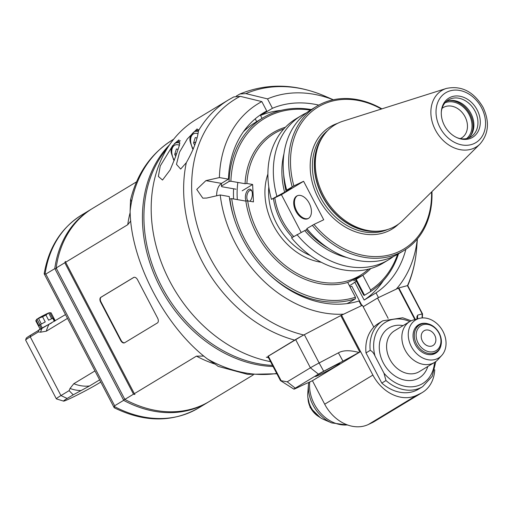 <?xml version="1.0" encoding="UTF-8"?>
<svg xmlns="http://www.w3.org/2000/svg" width="513" height="513" viewBox="0 0 513 513"><rect width="100%" height="100%" fill="white"/><g stroke="black" fill="none" stroke-linecap="round" stroke-linejoin="round"><path stroke-width="0.77" d="M130.712 199.198L130.7 199.211C137.324 172.996 151.29 153.227 172.592 139.889L173.695 139.222M131.001 201.058C130.764 198.332 130.578 198.717 130.449 202.212L130.122 210.881A130.058 102.574 -121.2 0 1 172.592 139.889M217.3 365.724L218.089 366.359L247.625 374.362L276.892 373.778M216.896 365.352L207.611 359.1C165.096 327.025 130.578 260.995 130.122 210.881M130.732 220.994L127.743 224.707L65.638 262.246L134.348 393.67L196.453 356.131L203.828 356.086M157.388 322.953A3.982 2.443 -115.5 0 0 157.638 318.163L137.555 279.745A3.982 2.443 -115.5 0 0 133.752 277.418A3.982 2.443 -115.5 0 0 133.617 277.488L100.869 297.284A3.982 2.443 -115.5 0 0 100.612 302.08L120.696 340.497A3.982 2.443 -115.5 0 0 124.505 342.825A3.982 2.443 -115.5 0 0 124.633 342.755L157.388 322.953M64.805 262.752L133.508 394.176L124.851 399.415L56.141 267.991L64.805 262.752L65.375 261.431L65.638 262.246M56.141 267.991A112.809 88.967 -121.2 0 1 92.738 208.316L136.535 181.846M133.508 394.176L134.913 394.452L134.348 393.67M253.249 374.926L209.451 401.397A112.809 88.967 -121.2 0 1 124.851 399.415M169.566 144.788A130.058 102.574 58.8 0 0 156.991 280.81A130.058 102.574 58.8 0 0 273.083 366.494M124.871 398.941L123.62 400.345A112.809 88.967 58.8 0 0 208.054 402.243A112.809 88.967 58.8 0 0 208.753 401.814M123.595 400.127L54.936 268.786L56.622 268.402M123.62 400.345L114.649 405.77L45.804 274.077L45.086 274.077A112.809 88.967 -121.2 0 1 81.593 215.056L91.346 209.163A112.809 88.967 58.8 0 0 54.769 268.652L45.804 274.077M81.593 215.056C61.162 227.964 48.69 247.535 44.176 273.769L45.086 274.077M114.303 406.476L114.303 407.809C144.474 422.526 172.471 422.635 198.307 408.136A112.809 88.967 -121.2 0 1 114.303 406.476L114.649 405.77M92.045 208.746A112.809 88.967 58.8 0 0 91.346 209.163M94.956 370.925L73.808 383.711L70.005 388.476L69.095 390.643L73.218 394.818L89.544 385.962L99.631 379.864M73.218 394.818L67.19 398.466A21.232 1.026 152.4 0 0 63.567 401.121A21.232 1.026 152.4 0 0 77.117 395.087A21.232 1.026 152.4 0 0 97.489 384.045L100.772 382.057M69.095 390.643L60.944 395.568A26.541 1.282 152.4 0 0 56.359 398.851A26.541 1.282 152.4 0 0 56.417 398.89L63.567 401.121M56.359 398.851L25.65 340.113A26.541 1.282 -27.6 0 1 25.65 340.048A26.541 1.282 -27.6 0 1 30.235 336.829L38.392 331.905L40.585 332.193L46.337 331.18L67.492 318.393M25.65 340.048L26.214 338.259A25.214 1.218 -27.6 0 1 30.568 335.207L38.366 330.494L38.392 331.905M65.497 314.584L38.366 330.494M38.033 330.693L38.039 330.629A11.177 0.539 -27.6 0 1 51.473 323.062M41.252 328.512L39.495 325.152L40.046 324.889L37.16 319.368L36.199 320.426L38.879 325.556A8.625 0.417 -27.6 0 1 39.495 325.152M35.82 320.83A8.625 0.417 -27.6 0 1 35.775 320.811A8.625 0.417 -27.6 0 1 35.788 320.766A8.625 0.417 -27.6 0 1 36.199 320.426M35.788 320.766L36.692 319.355A7.169 0.346 -27.6 0 1 37.475 318.778L37.16 319.368M37.475 318.778L42.573 316.79A8.625 0.417 -27.6 0 1 45.939 315.059L48.478 313.033A7.169 0.346 -27.6 0 0 38.449 318.188L41.341 324.062M52.788 318.336L53.397 318.002A8.625 0.417 -27.6 0 1 53.705 317.932L51.024 312.802L49.133 312.783A7.169 0.346 -27.6 0 1 49.351 312.738L51.024 312.802A8.625 0.417 -27.6 0 1 51.069 312.821L55.231 320.785M53.397 318.002L54.949 320.958M49.889 312.821L54.346 321.324M48.658 313.045L49.133 312.783M51.659 318.727L48.69 313.045M52.743 318.252A8.625 0.417 -27.6 0 0 48.62 320.189L45.939 315.059M42.573 316.79L45.253 321.92A8.625 0.417 -27.6 0 0 40.476 324.562L42.239 327.942M272.518 365.41A129.795 102.369 -121.2 0 1 159.46 282.099A129.795 102.369 -121.2 0 1 167.289 148.276M349.43 285.754A86.261 68.037 58.8 0 0 350.411 285.177A86.261 68.037 58.8 0 0 356.311 281.047M237.846 182.448A83.613 65.94 58.8 0 0 237.327 199.608M133.938 277.341L101.247 297.104A3.982 2.443 -115.5 0 0 100.99 301.894L121.074 340.311A3.982 2.443 -115.5 0 0 124.691 342.716M267.831 356.452L301.221 336.355M407.232 285.677L401.801 287.133M405.873 249.292A106.172 83.734 -121.2 0 1 376.023 292.885L378.485 297.591L396.267 289.127A116.791 92.109 58.8 0 0 417.325 238.981M343.659 314.168L361.441 305.703L358.978 300.996A106.172 83.734 -121.2 0 1 229.273 196.55L220.224 194.966A116.791 92.109 58.8 0 0 343.659 314.168M328.205 322.158L305.152 334.264M270.55 361.652A135.368 106.762 -121.2 0 1 157.991 252.653A135.368 106.762 -121.2 0 1 196.287 119.362L228.727 99.753A135.368 106.762 58.8 0 0 198.435 130.809C197.467 139.472 193.427 150.097 186.309 162.698L180.666 169.072L176.472 164.346L179.524 152.156L187.309 138.946L197.095 128.917L198.435 130.809M236.281 96.111L239.949 93.982L245.887 93.616L267.51 98.887L272.422 108.288L260.553 115.463L262.079 118.388M266.311 357.176A135.368 106.762 58.8 0 0 268.511 357.747M174.298 143.8L178.941 139.895L179.544 144.871L175.606 156.664L170.169 169.899L162.512 180.044L158.376 176.446L160.242 165.949L172.74 145.5M353.848 282.919L354.868 282.297L364.153 300.06A106.172 83.734 58.8 0 0 383.467 280.496M233.607 198.961A86.261 68.037 -121.2 0 1 233.595 188.778M356.381 281.175A86.261 68.037 -121.2 0 1 354.868 282.297M280.938 110.41A106.172 83.734 58.8 0 0 260.553 115.463M272.422 108.288A106.172 83.734 -121.2 0 1 318.778 105.114M364.153 300.06L376.023 292.885M333.226 99.778A116.791 92.109 58.8 0 0 267.51 98.887M220.224 194.966L206.713 198.05L202.815 198.165L196.742 189.406L205.893 180.647L219.404 177.569L228.452 179.152L221.469 183.372C218.41 185.661 216.8 189.528 216.646 194.966L216.71 195.767M228.452 179.152A106.172 83.734 -121.2 0 1 263.759 112.693A106.172 83.734 -121.2 0 1 266.747 110.994L261.829 101.593L240.206 96.322L233.736 96.938L228.727 99.753M260.867 114.546L266.747 110.994M256.692 121.645L255.218 118.83M261.829 101.593A116.791 92.109 58.8 0 0 219.404 177.569M197.037 137.997L195.261 137.567L193.561 143.018L194.754 145.301M193.561 143.018L195.928 141.889M178.126 149.379L176.408 148.962L174.709 154.413L175.715 156.35M174.709 154.413L176.748 153.445M323.684 371.239L319.131 362.967L338.394 352.848C343.03 350.187 349.872 350.052 358.92 352.444A34.506 1.667 -27.6 0 1 342.947 361.126L323.684 371.239A7.964 0.385 152.4 0 0 318.445 374.144L295.276 388.149A7.964 0.385 152.4 0 0 293.911 389.143A7.964 0.385 152.4 0 0 296.771 387.975L300.554 386.174A34.506 1.667 -27.6 0 1 308.627 382.512L312.417 380.71L324.697 404.206A37.16 29.305 -121.2 0 0 368.405 424.475L416.588 395.356L420.371 393.554A37.16 29.305 58.8 0 0 422.398 392.458A37.16 29.305 58.8 0 0 434.735 369.726M295.276 388.149L287.235 381.813L280.457 380.608L267.799 356.394L295.616 339.529A13.274 0.641 -27.6 0 1 304.35 334.688L319.131 362.967A13.274 0.641 152.4 0 0 310.397 367.808L318.445 374.144M287.235 381.813L310.397 367.808L295.616 339.529M304.35 334.688L341.523 315.181L362.39 305.254L373.823 327.134A38.488 30.357 -121.2 0 1 378.613 323.337L382.801 320.805A38.488 30.357 58.8 0 0 370.2 350.366L366.013 352.899L381.794 383.083A38.488 30.357 -121.2 0 0 418.428 389.213L422.622 386.68L432.222 376.318L435.832 361.537M363.159 306.736L377.536 298.04L398.845 287.921L407.418 285.632A13.274 0.641 -27.6 0 1 407.745 285.613L422.526 313.892A13.274 0.641 152.4 0 0 422.526 313.892A13.274 0.641 152.4 0 0 422.199 313.905L417.665 315.123L416.87 316.835L417.005 319.009M422.398 392.458L374.221 421.583A37.16 29.305 -121.2 0 1 372.194 422.674L368.405 424.475M416.588 395.356A37.16 29.305 58.8 0 1 372.88 375.08L360.594 351.585L358.92 352.444M377.536 298.04L388.161 318.368M366.013 352.899A38.488 30.357 -121.2 0 1 373.823 327.134M360.594 351.585L312.417 380.71M320.324 374.471A13.8 0.667 -27.6 0 1 315.354 376.471A13.8 0.667 -27.6 0 1 327.281 369.488A13.8 0.667 -27.6 0 1 339.818 363.685A13.8 0.667 -27.6 0 1 333.238 367.795A13.8 0.667 -27.6 0 1 320.324 374.471M280.457 380.608L293.911 389.143M409.778 321.555A35.833 28.26 58.8 0 0 375.016 356.06L383.961 373.169L385.981 380.55L381.794 383.083M375.016 356.06C373.759 353.091 372.156 351.193 370.2 350.366M441.738 355.438L437.852 359.69A23.887 18.84 -121.2 0 1 434.524 362.422A23.887 18.84 -121.2 0 1 433.222 363.127A23.887 18.84 -121.2 0 1 405.571 350.918A23.887 18.84 -121.2 0 1 409.81 321.536A23.887 18.84 -121.2 0 1 411.112 320.837A23.887 18.84 -121.2 0 1 413.773 319.862L419.345 318.393A22.219 17.525 -121.2 0 1 442.148 329.904A22.219 17.525 -121.2 0 1 441.738 355.438A22.219 17.525 -121.2 0 1 413.055 349.43A22.219 17.525 -121.2 0 1 416.87 319.304A22.219 17.525 -121.2 0 1 419.345 318.393M440.988 345.172A16.589 13.081 -121.2 0 1 435.729 353.162A16.589 13.081 -121.2 0 1 415.953 345.736A16.589 13.081 -121.2 0 1 418.57 324.774A16.589 13.081 -121.2 0 1 419.474 324.287A16.589 13.081 -121.2 0 1 428.086 323.831M331.706 422.917L323.793 419.512A23.014 18.147 -121.2 0 1 307.794 393.048L308.46 384.461A33.441 26.375 58.8 0 0 331.706 422.917L347.897 425.091M420.48 324.447A15.929 12.562 58.8 0 0 419.608 324.915A15.929 12.562 58.8 0 0 416.485 343.954A15.929 12.562 58.8 0 0 436.088 352.175A15.929 12.562 58.8 0 0 438.91 332.591A15.929 12.562 58.8 0 0 420.48 324.447M418.133 343.082A14.601 11.51 58.8 0 0 439.603 346.833A14.601 11.51 58.8 0 0 427.906 324.453A14.601 11.51 58.8 0 0 418.133 343.082M434.703 335.194A8.625 6.804 -121.2 0 1 433.01 345.505A8.625 6.804 -121.2 0 1 422.725 341.645A8.625 6.804 -121.2 0 1 424.084 330.744A8.625 6.804 -121.2 0 1 434.703 335.194M350.046 286.921A10.619 0.513 -27.6 0 1 351.867 286.299L361.896 305.485M235.974 189.194L221.815 186.719L221.379 186.097A102.19 80.592 -121.2 0 1 221.52 183.346M243.393 131.783A102.19 80.592 -121.2 0 1 255.352 122.453L263.034 117.81A102.19 80.592 58.8 0 0 229.061 181.455L230.888 181.23L245.054 183.705L246.881 183.481L252.64 184.488L242.168 190.823M221.379 186.097L229.061 181.455M311.314 109.564A102.19 80.592 58.8 0 0 263.034 117.81M310.416 110.115A100.862 79.547 58.8 0 0 230.888 181.23M245.054 183.705A84.273 66.466 -121.2 0 1 285.382 127.262M283.792 128.968A82.946 65.42 58.8 0 0 246.881 183.481M252.64 184.488L253.46 201.885L247.702 200.878A82.946 65.42 58.8 0 0 296.655 273.211A82.946 65.42 58.8 0 0 368.526 269.152M370.777 268.536A84.273 66.466 -121.2 0 1 362.858 275.237M247.702 200.878L245.868 201.102L231.709 198.627L229.606 199.018M346.891 303.619A402.878 372.72 -110.8 0 0 349.391 302.439L355.355 298.835L355.432 297.232L347.705 282.451A84.273 66.466 -121.2 0 1 245.868 201.102M362.858 275.244L370.585 290.025L370.501 291.628L364.544 295.231L356.202 279.271L362.858 275.25L347.705 282.458M370.585 290.025A100.862 79.547 58.8 0 0 397.601 254.339M370.501 291.628A102.19 80.592 58.8 0 0 398.505 253.807M364.544 295.231A402.878 54.974 62.8 0 1 364.07 295.437A685.458 93.533 62.8 0 1 363.255 294.327L355.676 279.835L353.739 280.752M355.676 279.835L356.202 279.271M229.882 198.852A102.19 80.592 58.8 0 0 234.948 221.013M265.041 270.351A102.19 80.592 58.8 0 0 355.355 298.835M231.709 198.627A100.862 79.547 58.8 0 0 355.432 297.232M246.195 201.064A6.637 3.36 99.9 0 1 245.618 194.767A6.637 3.36 99.9 0 1 248.568 189.509A6.637 3.36 99.9 0 1 251.729 190.772A6.637 3.36 99.9 0 1 249.953 201.276M247.965 200.923A5.572 2.822 99.9 0 1 246.939 195.639A5.572 2.822 99.9 0 1 249.517 190.656A5.572 2.822 99.9 0 1 250.722 190.387A5.572 2.822 99.9 0 1 251.941 191.298M250.261 200.923A5.572 2.822 99.9 0 1 249.741 201.237M273.435 198.486A58.924 46.471 58.8 0 0 280.835 221.052A58.924 46.471 58.8 0 0 292.378 237.346M293.725 236.531A58.989 46.523 -121.2 0 1 282.188 220.231A58.989 46.523 -121.2 0 1 274.808 197.838M301.157 232.421L281.425 194.684L271.415 199.358L286.119 191.375L291.474 188.136L286.696 190.124L293.866 185.911A82.946 65.42 58.8 0 1 310.724 112.418A82.946 65.42 58.8 0 1 381.377 109.025M307.319 229.215L304.696 230.6A76.879 60.63 58.8 0 0 346.698 257.488M328.108 248.048A74.802 58.995 -121.2 0 1 306.242 229.869M304.696 230.6L291.538 237.852A84.273 66.466 -121.2 0 0 383.16 263.079L388.591 259.796A84.273 66.466 58.8 0 0 393.356 256.545M312.314 225.297A84.273 66.466 58.8 0 0 403.936 250.517L398.441 253.839A84.273 66.466 -121.2 0 1 306.819 228.612L313.988 224.405L323.722 219.776L303.6 181.281L293.866 185.911M403.936 250.517A84.273 66.466 58.8 0 0 431.94 191.625M313.988 224.405A82.946 65.42 58.8 0 0 390.771 254.615A82.946 65.42 58.8 0 0 431.542 192.016M303.6 181.281L281.425 194.684M296.726 196.037A12.639 7.746 64.5 0 1 297.142 195.812A12.639 7.746 64.5 0 1 309.57 203.898A12.639 7.746 64.5 0 1 308.005 218.641A12.639 7.746 64.5 0 1 295.751 210.907A12.639 7.746 64.5 0 1 296.726 196.037M283.978 153.72A76.879 60.63 58.8 0 0 284.574 192.112M286.119 191.375A74.802 58.995 -121.2 0 1 283.689 174.561M306.492 112.847A84.273 66.466 58.8 0 0 301.4 115.553A84.273 66.466 58.8 0 0 276.847 196.075M271.415 199.358A84.273 66.466 -121.2 0 1 295.969 118.836L301.4 115.553M381.909 108.859A84.273 66.466 58.8 0 0 316.745 106.281A84.273 66.466 58.8 0 0 292.192 186.803M286.696 190.124A84.273 66.466 -121.2 0 1 311.25 109.596L316.745 106.281M297.508 195.658A12.639 7.746 -115.5 0 0 297.444 195.697A12.639 7.746 -115.5 0 0 296.328 210.272A12.639 7.746 -115.5 0 0 308.358 218.455M323.382 195.331A58.989 46.523 -121.2 0 1 323.132 136.163A58.989 46.523 -121.2 0 1 342.94 121.203L446.368 88.441A33.069 26.08 58.8 0 0 435.402 129.994A33.069 26.08 58.8 0 0 479.976 144.044L402.897 220.385A58.989 46.523 -121.2 0 1 380.441 230.978A58.989 46.523 -121.2 0 1 323.382 195.331M444.425 125.467A22.931 18.09 -121.2 0 1 441.353 111.424A22.931 18.09 -121.2 0 1 463.027 97.072A22.931 18.09 -121.2 0 1 480.078 125.275A22.931 18.09 -121.2 0 1 457.295 137.798A22.931 18.09 -121.2 0 1 444.425 125.467M441.315 111.981A21.61 17.038 -121.2 0 1 448.4 99.92A21.61 17.038 -121.2 0 1 449.58 99.285A21.61 17.038 -121.2 0 1 474.589 110.333A21.61 17.038 -121.2 0 1 470.754 136.907A21.61 17.038 -121.2 0 1 456.782 137.574M468.613 137.952A21.61 17.038 58.8 0 0 470.1 112.052A21.61 17.038 58.8 0 0 446.477 101.33M470.447 136.003A22.296 17.583 58.8 0 0 469.164 112.616A22.296 17.583 58.8 0 0 449.055 100.612M445.072 102.754A21.071 16.615 -121.2 0 1 468.337 113.117A21.071 16.615 -121.2 0 1 466.702 138.536M442.039 108.371A17.75 13.998 -121.2 0 1 443.187 107.576A17.75 13.998 -121.2 0 1 464.355 115.528A17.75 13.998 -121.2 0 1 461.559 137.959A17.75 13.998 -121.2 0 1 460.315 138.606M296.969 234.569A84.273 66.466 58.8 0 0 388.591 259.796M130.167 212.549A112.809 88.967 58.8 0 0 127.743 224.707M196.453 356.131A112.809 88.967 58.8 0 0 214.485 363.916M276.719 373.451A130.058 102.574 -121.2 0 1 207.611 359.1M67.19 398.466L60.944 395.568L30.235 336.829L30.568 335.207M46.337 331.18A39.815 31.402 -121.2 0 1 48.87 324.633M41.925 328.551A41.412 32.665 58.8 0 0 40.585 332.193M89.544 385.962A39.815 31.402 -121.2 0 1 73.808 383.711M70.005 388.476A41.412 32.665 58.8 0 0 81.131 390.579M120.696 340.497L121.074 340.311M100.612 302.08L100.99 301.894M100.869 297.284L101.247 297.104M186.309 162.698A135.368 106.762 58.8 0 0 294.571 340.093M245.887 93.616A132.521 104.517 -121.2 0 1 324.524 95.976C295.244 83.625 267.049 82.959 239.949 93.975M417.39 238.904L416.652 248.382A132.521 104.517 -121.2 0 1 407.489 285.613M221.469 183.372L205.893 180.647M303.767 334.995A132.521 104.517 -121.2 0 1 196.684 223.655A132.521 104.517 -121.2 0 1 240.206 96.322M198.326 131.527A13.274 8.131 -115.5 0 0 194.209 131.764C186.956 138.061 190.656 142.069 192.356 148.199L193.074 149.463M197.967 133.72A11.677 7.156 -115.5 0 0 191.163 136.785A11.677 7.156 -115.5 0 0 192.631 148.001A11.677 7.156 -115.5 0 0 193.241 149.078M180.018 143.095A13.274 8.131 -115.5 0 0 175.356 143.159C168.097 149.456 171.804 153.464 173.503 159.594L174.112 160.678M179.435 145.243A11.677 7.156 -115.5 0 0 172.368 148.026A11.677 7.156 -115.5 0 0 173.779 159.396A11.677 7.156 -115.5 0 0 174.266 160.274M338.394 352.848L342.947 361.126M281.278 380.967L268.261 356.067M407.418 285.632L422.199 313.905L422.084 317.945M415.331 319.452L398.845 287.921M417.55 318.868L417.665 315.123M398.402 288.114L414.85 319.58M360.562 351.597L341.523 315.181M340.754 315.572L359.793 351.989M372.88 375.08L324.697 404.206M420.371 393.554L372.194 422.674M434.492 362.441A35.833 28.26 -121.2 0 1 415.588 386.334A35.833 28.26 -121.2 0 1 383.961 373.169M403.077 325.601A29.196 23.027 58.8 0 0 391.015 326.858A29.196 23.027 58.8 0 0 388.886 370.771A29.196 23.027 58.8 0 0 427.797 366.494M385.981 380.55A38.488 30.357 58.8 0 0 422.622 386.68M409.81 321.536L394.542 330.763A23.887 18.84 58.8 0 0 390.303 360.145A23.887 18.84 58.8 0 0 417.954 372.355A23.887 18.84 58.8 0 0 419.256 371.649L434.524 362.422M347.391 424.911A34.506 27.215 -121.2 0 1 309.737 381.986M319.028 416.755A18.577 14.653 -121.2 0 1 308.018 398.55M321.26 262.284A61.579 48.568 -121.2 0 1 267.901 174.01M310.256 255.493A58.924 46.471 -121.2 0 1 276.648 223.585A58.924 46.471 -121.2 0 1 268.799 186.918M398.563 224.072A59.79 47.151 -121.2 0 1 320.683 202.372A59.79 47.151 -121.2 0 1 337.663 123.325M387.706 229.484A58.193 45.894 -121.2 0 1 322.6 201.211A58.193 45.894 -121.2 0 1 327.826 130.424M323.241 136.003A58.193 45.894 58.8 0 0 322.279 196.069A58.193 45.894 58.8 0 0 380.64 230.959M380.441 230.978L378.799 231.158A58.251 45.939 -121.2 0 1 322.459 195.96A58.251 45.939 -121.2 0 1 322.202 137.535L323.132 136.163M481.572 107.788A29.132 22.976 58.8 0 0 438.724 100.298A29.132 22.976 58.8 0 0 462.072 144.961A29.132 22.976 58.8 0 0 481.572 107.788M114.175 407.688L44.182 273.807M208.054 402.243L198.307 408.136M40.142 329.16L35.775 320.811M349.436 285.767L350.411 285.177M333.322 99.759L324.524 95.976M416.652 248.382C415.626 261.611 412.657 274.051 407.739 285.715M198.531 129.706L194.209 131.764M180.377 140.767L175.356 143.159M422.359 317.925L422.532 313.905M411.202 320.792L402.686 317.784L382.801 320.805M308.672 382.493L308.46 384.461M320.272 417.62L310.153 407.585L307.832 397.043M432.254 354.489L436.088 352.175M415.774 327.236L419.608 324.915M479.976 144.044C488.761 133.842 489.774 121.562 483.002 107.211C473.666 91.583 461.456 85.325 446.368 88.441"/></g></svg>
